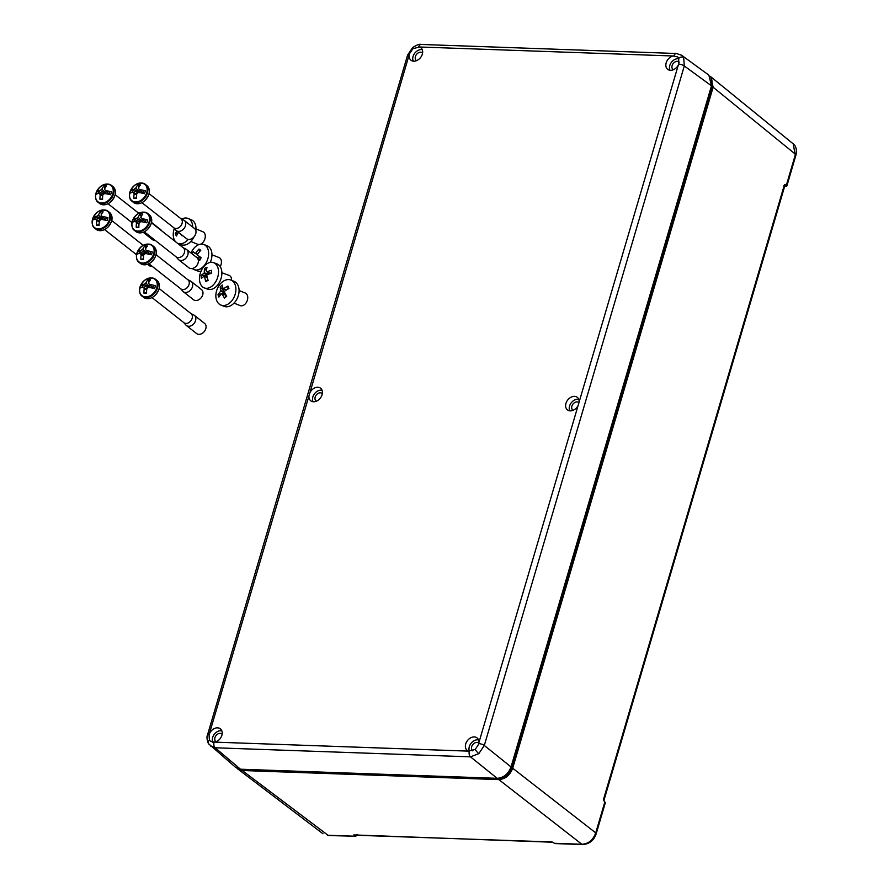 <?xml version="1.0" encoding="UTF-8"?>
<svg xmlns="http://www.w3.org/2000/svg" width="889" height="889" viewBox="0 0 889 889"><rect width="100%" height="100%" fill="white"/><g stroke="black" fill="none" stroke-linecap="round" stroke-linejoin="round"><path stroke-width="1.33" d="M328.441 835.493A3.234 1.934 91.8 0 1 328.108 835.527L327.363 835.249A3.234 1.934 91.8 0 0 328.108 835.527L328.763 835.549A3.234 1.911 -88 0 1 328.03 835.271L354.811 836.216L353.811 834.927L552.558 842.227M552.502 842.194L554.425 843.294L581.206 844.239A3.234 1.911 92 0 0 581.939 844.528L581.939 844.528A3.234 1.911 92 0 0 582.273 844.483M710.055 76.243L710.8 76.776L713.134 87.233L512.697 768.229C509.953 775.286 505.33 779.075 498.84 779.609L242.23 770.507L237.085 768.363M498.184 778.297L499.096 778.331C504.941 777.919 509.086 774.519 511.531 768.129L510.819 767.574M711.733 79.532L712.256 87.178L511.531 768.129L711.978 87.078L711.956 80.643M511.82 768.218C509.341 774.719 505.119 778.175 499.151 778.62L240.641 769.218M581.206 844.239L581.873 844.272C588.462 843.861 593.085 840.072 595.741 832.893A3.234 1.011 16.1 0 1 596.23 833.682L596.441 832.949A3.234 1.033 -163.6 0 0 595.952 832.137L604.853 801.922L603.398 799.767L603.887 800.589L784.92 185.479L784.431 184.69L786.354 185.223L795.244 155.008A3.234 1.033 16.4 0 1 795.733 155.819L795.944 155.086C796.989 149.708 796.066 145.952 793.199 143.84L710.8 76.776M795.244 155.008L793.199 143.84M354.344 835.86L357.467 834.449M784.576 186.646L785.887 184.868M713.134 87.233L795.466 154.253A3.234 1.056 16.7 0 1 795.944 155.086M498.84 779.609L581.873 844.272A3.234 1.889 92.3 0 0 582.595 844.55L582.595 844.55C589.34 844.094 593.885 840.483 596.23 833.682L596.23 833.682M553.725 842.783L551.991 841.95L355.189 835.227M604.398 801.545L603.398 799.767L784.431 184.69L785.432 185.245L783.865 185.69M596.441 832.949L605.331 802.745L603.853 800.533M603.398 799.767L604.164 801.145M579.039 402.728A4.845 3.589 -51.8 0 0 578.883 402.573A4.845 3.589 -51.8 0 0 574.972 402.417A4.845 3.589 -51.8 0 0 571.894 406.162A4.845 3.589 -51.8 0 0 572.894 410.185A4.845 3.589 -51.8 0 0 573.083 410.307M322.34 393.627A4.845 3.589 -51.8 0 0 322.174 393.471A4.845 3.589 -51.8 0 0 318.273 393.316A4.845 3.589 -51.8 0 0 315.184 397.061A4.845 3.589 -51.8 0 0 316.184 401.083A4.845 3.589 -51.8 0 0 316.373 401.206M679.285 62.174A4.845 3.589 -51.8 0 0 679.107 62.008A4.845 3.589 -51.8 0 0 675.207 61.852A4.845 3.589 -51.8 0 0 672.117 65.608A4.845 3.589 -51.8 0 0 673.117 69.62A4.845 3.589 -51.8 0 0 673.306 69.753M222.106 734.181A4.845 3.589 -51.8 0 0 221.939 734.025A4.845 3.589 -51.8 0 0 218.038 733.87A4.845 3.589 -51.8 0 0 214.949 737.614A4.845 3.589 -51.8 0 0 215.949 741.637A4.845 3.589 -51.8 0 0 216.138 741.759M478.815 743.282A4.845 3.589 -51.8 0 0 478.649 743.126A4.845 3.589 -51.8 0 0 474.737 742.971A4.845 3.589 -51.8 0 0 471.659 746.716A4.845 3.589 -51.8 0 0 472.659 750.738A4.845 3.589 -51.8 0 0 472.87 750.872M422.575 53.062A4.845 3.589 -51.8 0 0 422.408 52.907A4.845 3.589 -51.8 0 0 418.497 52.751A4.845 3.589 -51.8 0 0 415.419 56.507A4.845 3.589 -51.8 0 0 416.419 60.519A4.845 3.589 -51.8 0 0 416.608 60.652M578.072 405.617L579.117 402.05A7.968 5.89 -51.8 0 0 577.472 397.483A7.968 5.89 -51.8 0 0 571.038 397.216A7.968 5.89 -51.8 0 0 565.96 403.384A7.968 5.89 -51.8 0 0 567.615 410.007A7.968 5.89 -51.8 0 0 578.072 405.617L478.893 742.604A7.968 5.89 -51.8 0 0 477.237 738.048A7.968 5.89 -51.8 0 0 470.803 737.77A7.968 5.89 -51.8 0 0 465.725 743.937A7.968 5.89 -51.8 0 0 467.392 750.56A7.968 5.89 -51.8 0 0 468.503 751.127L475.193 749.471L478.571 744.404L478.893 742.604M578.75 399.361A7.757 5.734 -51.8 0 0 569.549 406.084A7.757 5.734 -51.8 0 0 569.749 410.818M308.928 396.072A7.968 5.89 -51.8 0 0 310.917 400.906A7.968 5.89 -51.8 0 0 322.085 394.738A7.968 5.89 -51.8 0 0 320.762 388.382A7.968 5.89 -51.8 0 0 309.972 392.505L209.026 734.847L209.415 740.048L210.704 741.47L214.949 742.137A7.968 5.89 -51.8 0 0 221.861 735.292A7.968 5.89 -51.8 0 0 220.528 728.947A7.968 5.89 -51.8 0 0 209.748 733.069M322.051 390.26A7.757 5.734 -51.8 0 0 312.839 396.983A7.757 5.734 -51.8 0 0 313.039 401.717M478.526 739.915A7.757 5.734 -51.8 0 0 469.314 746.638A7.757 5.734 -51.8 0 0 469.514 751.372M678.751 64.097L678.674 58.118L677.718 56.952L673.095 55.985A7.968 5.89 -51.8 0 0 666.183 62.83A7.968 5.89 -51.8 0 0 667.85 69.453A7.968 5.89 -51.8 0 0 678.296 65.064L678.751 64.097A4.312 1.378 16.4 0 1 684.297 65.975L484.305 745.46L478.804 753.65L470.448 756.839L215.171 747.782L210.271 745.882M679.007 58.807A7.757 5.734 -51.8 0 0 669.773 65.519A7.757 5.734 -51.8 0 0 669.973 70.253M409.151 55.518A7.968 5.89 -51.8 0 0 411.151 60.341A7.968 5.89 -51.8 0 0 422.319 54.185A7.968 5.89 -51.8 0 0 420.997 47.828A7.968 5.89 -51.8 0 0 419.541 46.995L412.896 48.695L409.485 53.729L309.972 392.505M422.286 49.706A7.757 5.734 -51.8 0 0 413.074 56.418A7.757 5.734 -51.8 0 0 413.274 61.152M221.817 730.814A7.757 5.734 -51.8 0 0 212.615 737.537A7.757 5.734 -51.8 0 0 212.815 742.271M681.563 55.207L683.674 57.541L684.297 65.975L711.489 85.833L511.031 766.94C508.275 774.008 503.663 777.797 497.162 778.32L240.452 769.218L235.718 767.463L208.404 743.582A4.312 2.778 -29.8 0 1 209.415 740.048M412.896 48.695A4.312 0.833 50.6 0 1 412.652 47.539C416.93 44.839 419.752 43.805 421.119 44.45L676.385 53.496L681.663 55.285L708.866 75.154L711.489 85.833M190.991 252.998A13.457 8.934 111.1 0 1 203.825 244.497A13.457 8.934 111.1 0 1 205.27 245.297A13.457 8.934 111.1 0 1 206.848 261.41A13.457 8.934 111.1 0 1 194.146 269.611A13.457 8.934 111.1 0 1 192.702 268.811A13.457 8.934 111.1 0 1 192.302 268.489M198.147 259.477A20.391 2.778 28.1 0 0 199.669 260.455A18.702 0.933 -61.5 0 1 201.17 257.632A20.391 2.778 28.1 0 1 197.447 255.165A20.291 12.502 65.1 0 1 197.414 254.61A20.391 14.991 126.7 0 1 200.736 250.354A18.702 6.979 -117.4 0 0 199.847 249.642A18.702 6.979 -117.4 0 0 198.98 249.042A20.391 14.991 126.7 0 0 195.658 253.298L197.736 254.11M203.825 244.497L207.137 245.775A13.457 8.934 111.1 0 1 208.582 246.575A13.457 8.934 111.1 0 1 210.282 262.411M201.081 271.156A13.457 8.934 111.1 0 1 197.458 270.889L194.146 269.611M211.938 254.787L219.005 257.51A6.779 4.501 111.1 0 1 219.739 257.91A6.779 4.501 111.1 0 1 220.228 266.633M199.525 251.72L198.98 249.042M197.547 254.398L195.213 253.498A20.391 2.778 28.1 0 1 193.235 251.709A18.702 18.502 -131.5 0 0 192.046 253.821M196.68 257.477L200.147 259.544M198.414 258.41L197.58 258.355M198.603 258.388L199.558 256.599M200.114 259.599L197.803 258.699M198.247 258.077L195.669 256.677M224.795 292.837L220.75 291.203A20.391 11.735 159 0 0 217.983 294.637A18.702 14.891 1.2 0 0 218.383 295.881A18.702 14.891 1.2 0 0 218.927 297.093A20.391 11.735 159 0 1 221.694 293.67A20.291 2.078 -163.8 0 1 222.117 293.748A20.391 8.779 49.4 0 0 224.495 298.093A18.702 1.578 -43 0 0 226.706 296.204A20.391 8.779 49.4 0 1 224.328 291.848A20.291 14.435 100.2 0 1 224.495 291.27A20.391 11.735 159 0 1 228.94 288.514A18.702 3.5 -103.3 0 0 228.462 287.236A18.702 3.5 -103.3 0 0 227.984 286.047A20.391 11.735 159 0 0 223.55 288.803L226.417 289.947M235.096 284.636A13.457 9.357 111.9 0 1 232.54 299.804A13.457 9.357 111.9 0 1 220.861 305.038A13.457 9.357 111.9 0 1 216.66 300.46A13.457 9.357 111.9 0 1 219.227 285.291A13.457 9.357 111.9 0 1 230.896 280.057A13.457 9.357 111.9 0 1 235.096 284.636M230.896 280.057L234.063 281.324A13.457 9.357 111.9 0 1 238.263 285.914A13.457 9.357 111.9 0 1 235.707 301.071A13.457 9.357 111.9 0 1 224.028 306.305L220.861 305.038M239.074 290.536L245.22 293.003A6.779 4.712 111.9 0 1 247.342 295.315A6.779 4.712 111.9 0 1 246.042 302.96A6.779 4.712 111.9 0 1 240.163 305.594L234.018 303.127M227.928 289.058L227.984 286.047M220.75 291.203A20.291 14.435 -79.8 0 1 220.917 290.625L224.417 292.025M226.328 290.014L223.128 288.725A20.391 8.779 49.4 0 1 222.417 285.047A18.702 16.802 -143 0 0 220.205 286.947A20.391 8.779 49.4 0 0 220.917 290.625M217.983 294.637L221.594 293.781M221.894 293.703L224.884 293.003M224.495 298.093L226.351 295.637M226.206 295.392L222.117 293.748M224.439 291.481L220.205 286.947M176.278 230.595L186.523 238.663A6.456 4.778 -51.8 0 0 195.724 233.763A6.456 4.778 -51.8 0 0 194.513 228.506L184.267 220.439A6.456 4.778 128.2 0 1 185.479 225.695A6.456 4.778 128.2 0 1 176.278 230.595A6.456 4.778 128.2 0 1 175.778 230.118L173.622 227.617M146.696 192.791A10.435 7.723 -51.8 0 0 141.084 183.001A10.435 7.723 -51.8 0 0 129.894 192.191A10.435 7.723 -51.8 0 0 135.506 201.97A10.435 7.723 -51.8 0 0 146.696 192.791M149.108 193.669L180.989 218.75A5.756 4.256 128.2 0 1 182.067 223.439A5.756 4.256 128.2 0 1 173.855 227.806L141.984 202.714M180.745 218.561L183.69 220.072A6.456 4.778 128.2 0 1 184.267 220.439M144.951 192.257A9.046 6.69 -51.8 0 0 145.263 190.813A15.002 4.901 16.7 0 0 143.551 190.357A14.991 4.801 -163.6 0 0 139.14 189.524A3.412 2.523 128.2 0 0 138.573 188.39A3.412 2.523 128.2 0 0 138.384 188.224A14.991 8.868 -88 0 1 140.44 184.912A15.069 9.835 41.2 0 0 137.839 184.823A14.991 8.868 92 0 0 135.784 188.135A3.412 2.523 128.2 0 0 134.295 189.357A14.991 4.801 -163.6 0 0 131.628 189.913A15.069 13.357 -113.9 0 1 131.628 189.913A15.002 4.901 16.7 0 0 130.927 190.302A9.046 6.69 -51.8 0 0 130.383 191.735A9.046 6.69 -51.8 0 0 130.072 193.191A15.002 4.701 -163.9 0 1 130.761 192.835A14.991 4.801 16.4 0 1 133.428 192.291A3.412 2.523 128.2 0 0 134.183 193.591A14.991 8.868 92 0 0 133.872 198.28A15.069 1.534 -2.3 0 0 136.473 198.369A14.991 8.868 -88 0 1 136.784 193.68A3.412 2.523 128.2 0 0 138.273 192.457A14.991 4.801 16.4 0 1 142.685 193.269A15.069 2 -76.2 0 1 142.696 193.257A15.002 4.701 -163.9 0 1 144.418 193.702A9.046 6.69 -51.8 0 0 144.951 192.257M143.551 190.357A15.069 2 -76.2 0 1 143.551 190.335L145.263 190.813M139.106 192.58A2.734 2.022 128.2 0 1 139.695 192.102L135.784 188.135M139.695 192.102L139.962 190.279M138.817 187.346L137.839 184.823M134.183 193.591L136.606 195.002M136.473 197.814L133.872 198.28M134.295 189.357L139.062 192.613M137.639 193.113L137.806 192.569L131.628 189.913L132.594 190.357L131.972 192.491M136.662 194.502L133.428 192.291M143.007 192.757L139.14 189.524M130.927 190.302L132.594 190.357M143.596 190.746L142.851 193.291M176.855 231.051A20.391 13.335 152 0 0 175.289 233.818A18.702 13.568 -3.5 0 0 175.8 234.918A18.702 13.568 -3.5 0 0 176.433 235.974A20.391 13.335 152 0 1 178.578 232.407M181.756 219.083A13.457 8.957 112.4 0 1 188.09 218.461A13.457 8.957 112.4 0 1 191.457 221.65A13.457 8.957 112.4 0 1 192.713 227.084M188.201 239.397A13.457 8.957 112.4 0 1 177.856 243.353A13.457 8.957 112.4 0 1 177.211 243.041M175.678 241.83A13.457 8.957 112.4 0 1 174.488 240.152A13.457 8.957 112.4 0 1 174.333 228.44M182.045 235.863L182.434 235.441L182.045 235.863A20.391 7.356 42.5 0 1 180.667 234.051M188.09 218.461L191.368 219.805A13.457 8.957 112.4 0 1 194.735 222.995A13.457 8.957 112.4 0 1 195.858 230.662M193.969 236.907A13.457 8.957 112.4 0 1 181.134 244.697L177.856 243.353M195.98 228.918L202.959 231.785A6.779 4.512 112.4 0 1 204.659 233.396A6.779 4.512 112.4 0 1 200.747 244.153M199.025 244.564A6.779 4.512 112.4 0 1 197.803 244.331L190.824 241.464M175.289 233.818L178.2 232.929M183.256 291.67L193.513 299.737A6.456 4.778 -51.8 0 0 202.714 294.848A6.456 4.778 -51.8 0 0 201.503 289.581L191.246 281.513A6.456 4.778 128.2 0 1 192.457 286.78A6.456 4.778 128.2 0 1 183.256 291.67A6.456 4.778 128.2 0 1 182.767 291.203L180.6 288.692M153.686 253.865A10.435 7.723 -51.8 0 0 148.074 244.086A10.435 7.723 -51.8 0 0 136.873 253.276A10.435 7.723 -51.8 0 0 142.484 263.055A10.435 7.723 -51.8 0 0 153.686 253.865M156.086 254.743L187.968 279.824A5.756 4.256 128.2 0 1 189.046 284.524A5.756 4.256 128.2 0 1 180.845 288.881L148.963 263.8M187.735 279.635L190.668 281.146A6.456 4.778 128.2 0 1 191.246 281.513M151.941 253.332A9.046 6.69 -51.8 0 0 152.252 251.887A15.002 4.901 16.7 0 0 150.53 251.431A14.991 4.801 -163.6 0 0 146.118 250.609A3.412 2.523 128.2 0 0 145.563 249.465A3.412 2.523 128.2 0 0 145.374 249.298A14.991 8.868 -88 0 1 147.418 245.986A15.069 9.835 41.2 0 0 144.818 245.897A14.991 8.868 92 0 0 142.773 249.209A3.412 2.523 128.2 0 0 141.284 250.431A14.991 4.801 -163.6 0 0 138.606 250.998A15.069 13.357 -113.9 0 0 138.606 251.009A15.002 4.901 16.7 0 0 137.906 251.376A9.046 6.69 -51.8 0 0 137.373 252.82A9.046 6.69 -51.8 0 0 137.062 254.265A15.002 4.701 -163.9 0 1 137.751 253.91A14.991 4.801 16.4 0 1 140.418 253.365A3.412 2.523 128.2 0 0 141.162 254.676A14.991 8.868 92 0 0 140.862 259.355A15.069 1.534 -2.3 0 0 143.462 259.444A14.991 8.868 -88 0 1 143.762 254.765A3.412 2.523 128.2 0 0 145.251 253.543A14.991 4.801 16.4 0 1 149.674 254.354A15.069 2 -76.2 0 1 149.674 254.332A15.002 4.701 -163.9 0 1 151.408 254.776A9.046 6.69 -51.8 0 0 151.941 253.332M150.53 251.431A15.069 2 -76.2 0 1 150.541 251.42L152.252 251.887M146.096 253.654A2.734 2.022 128.2 0 1 146.674 253.187L142.773 249.209M146.674 253.187L146.941 251.365M145.807 248.42L144.818 245.897M141.162 254.676L143.596 256.088M143.451 258.899L140.862 259.355M141.284 250.431L146.052 253.698M144.629 254.198L138.606 250.998M143.651 255.588L140.418 253.365M149.985 253.843L146.118 250.609M137.906 251.376L139.584 251.443L138.606 251.009M139.584 251.443L138.951 253.576M150.585 251.831L149.83 254.376M186.357 325.496L196.613 333.564A6.456 4.778 -51.8 0 0 205.804 328.674A6.456 4.778 -51.8 0 0 204.603 323.407L194.347 315.339A6.456 4.778 128.2 0 1 195.558 320.607A6.456 4.778 128.2 0 1 186.357 325.496A6.456 4.778 128.2 0 1 185.857 325.018L183.701 322.518M156.786 287.692A10.435 7.723 -51.8 0 0 151.174 277.913A10.435 7.723 -51.8 0 0 139.973 287.091A10.435 7.723 -51.8 0 0 145.585 296.882A10.435 7.723 -51.8 0 0 156.786 287.692M159.187 288.569L191.068 313.65A5.756 4.256 128.2 0 1 192.146 318.34A5.756 4.256 128.2 0 1 183.945 322.707L152.063 297.626M190.824 313.461L193.769 314.973A6.456 4.778 128.2 0 1 194.347 315.339M155.042 287.158A9.046 6.69 -51.8 0 0 155.353 285.713A15.002 4.901 16.7 0 0 153.63 285.258A14.991 4.801 -163.6 0 0 149.219 284.424A3.412 2.523 128.2 0 0 148.652 283.291A3.412 2.523 128.2 0 0 148.474 283.124A14.991 8.868 -88 0 1 150.519 279.813A15.069 9.835 41.2 0 0 147.918 279.724A14.991 8.868 92 0 0 145.863 283.035A3.412 2.523 128.2 0 0 144.374 284.258A14.991 4.801 -163.6 0 0 141.707 284.813A15.069 13.357 -113.9 0 1 141.707 284.813A15.002 4.901 16.7 0 0 141.007 285.202A9.046 6.69 -51.8 0 0 140.473 286.647A9.046 6.69 -51.8 0 0 140.151 288.092A15.002 4.701 -163.9 0 1 140.851 287.736A14.991 4.801 16.4 0 1 143.518 287.191A3.412 2.523 128.2 0 0 144.262 288.492A14.991 8.868 92 0 0 143.962 293.181A15.069 1.534 -2.3 0 0 146.563 293.27A14.991 8.868 -88 0 1 146.863 288.592A3.412 2.523 128.2 0 0 148.352 287.358A14.991 4.801 16.4 0 1 152.775 288.18A15.069 2 -76.2 0 1 152.775 288.158A15.002 4.701 -163.9 0 1 154.497 288.603A9.046 6.69 -51.8 0 0 155.042 287.158M153.63 285.258A15.069 2 -76.2 0 1 153.63 285.236L155.353 285.713M149.185 287.48A2.734 2.022 128.2 0 1 149.774 287.003L145.863 283.035M149.774 287.003L150.041 285.191M148.896 282.246L147.918 279.724M144.262 288.492L146.685 289.914M146.552 292.725L143.962 293.181M144.374 284.258L149.141 287.525M147.718 288.025L147.885 287.48L141.707 284.813L142.673 285.258L142.051 287.391M146.741 289.414L143.518 287.191M153.086 287.658L149.219 284.424M141.007 285.202L142.673 285.258M153.675 285.658L152.93 288.192M207.515 274.612L203.97 273.323A20.391 8.79 175.1 0 0 201.158 275.512A18.702 16.869 -0.2 0 0 201.214 276.968A18.702 16.869 -0.2 0 0 201.403 278.424A20.391 8.79 175.1 0 1 204.226 276.235L207.226 277.324M218.461 270.523A13.457 8.879 109.9 0 1 214.282 283.835A13.457 8.879 109.9 0 1 204.403 287.958A13.457 8.879 109.9 0 1 199.514 280.079A13.457 8.879 109.9 0 1 203.692 266.778A13.457 8.879 109.9 0 1 213.571 262.655A13.457 8.879 109.9 0 1 218.461 270.523M207.259 277.446L204.559 276.468A20.391 12.546 63.2 0 0 205.848 281.513A18.702 3.023 -34.1 0 0 208.115 280.368A20.391 12.546 63.2 0 1 206.837 275.323A20.291 15.013 124.9 0 1 207.104 274.779A20.391 8.79 175.1 0 1 211.682 273.234A18.702 0.589 -94 0 0 211.56 271.745A18.702 0.589 -94 0 0 211.438 270.323A20.391 8.79 175.1 0 0 206.859 271.878L211.06 273.401M213.571 262.655L216.927 263.866A13.457 8.879 109.9 0 1 221.817 271.745A13.457 8.879 109.9 0 1 217.627 285.047A13.457 8.879 109.9 0 1 207.759 289.169L204.403 287.958M221.861 272.756L229.106 275.379A6.779 4.478 109.9 0 1 231.562 279.346A6.779 4.478 109.9 0 1 231.585 280.335M211.449 273.29L211.438 270.323M203.97 273.323A20.291 15.013 -55.1 0 1 204.248 272.79L208.359 274.279M206.859 271.878A20.291 2.645 26.6 0 1 206.515 271.645A20.391 12.546 63.2 0 1 206.993 267.233A18.702 14.424 -135.6 0 0 204.726 268.378A20.391 12.546 63.2 0 0 204.248 272.79M201.158 275.512L206.937 275.112M205.848 281.513L207.826 279.49M208.648 274.168L207.17 271.99M206.526 271.034L204.726 268.378M178.645 259.721L188.901 267.789A6.456 4.778 -51.8 0 0 198.103 262.9A6.456 4.778 -51.8 0 0 196.891 257.632L186.634 249.565A6.456 4.778 128.2 0 1 187.846 254.832A6.456 4.778 128.2 0 1 178.645 259.721A6.456 4.778 128.2 0 1 178.156 259.244L175.989 256.743M149.074 221.917A10.435 7.723 -51.8 0 0 143.462 212.138A10.435 7.723 -51.8 0 0 132.261 221.317A10.435 7.723 -51.8 0 0 137.873 231.107A10.435 7.723 -51.8 0 0 149.074 221.917M151.474 222.795L183.356 247.875A5.756 4.256 128.2 0 1 184.434 252.565A5.756 4.256 128.2 0 1 176.233 256.932L144.351 231.851M183.123 247.687L186.057 249.198A6.456 4.778 128.2 0 1 186.634 249.565M147.33 221.383A9.046 6.69 -51.8 0 0 147.641 219.939A15.002 4.901 16.7 0 0 145.918 219.483A14.991 4.801 -163.6 0 0 141.507 218.65A3.412 2.523 128.2 0 0 140.951 217.516A3.412 2.523 128.2 0 0 140.762 217.349A14.991 8.868 -88 0 1 142.807 214.038A15.069 9.835 41.2 0 0 140.206 213.949A14.991 8.868 92 0 0 138.162 217.26A3.412 2.523 128.2 0 0 136.673 218.483A14.991 4.801 -163.6 0 0 133.995 219.038A15.069 13.357 -113.9 0 0 133.995 219.061A15.002 4.901 16.7 0 0 133.294 219.427A9.046 6.69 -51.8 0 0 132.761 220.872A9.046 6.69 -51.8 0 0 132.45 222.317A15.002 4.701 -163.9 0 1 133.139 221.961A14.991 4.801 16.4 0 1 135.806 221.417A3.412 2.523 128.2 0 0 136.55 222.717A14.991 8.868 92 0 0 136.25 227.406A15.069 1.534 -2.3 0 0 138.851 227.495A14.991 8.868 -88 0 1 139.151 222.817A3.412 2.523 128.2 0 0 140.64 221.594A14.991 4.801 16.4 0 1 145.063 222.406A15.069 2 -76.2 0 1 145.063 222.383A15.002 4.701 -163.9 0 1 146.796 222.828A9.046 6.69 -51.8 0 0 147.33 221.383M145.918 219.483A15.069 2 -76.2 0 1 145.929 219.472L147.641 219.939M141.484 221.705A2.734 2.022 128.2 0 1 142.062 221.228L138.162 217.26M142.062 221.228L142.329 219.416M141.195 216.472L140.206 213.949M136.55 222.717L138.984 224.139M138.84 226.951L136.25 227.406M136.673 218.483L141.44 221.75M140.018 222.25L133.995 219.038M139.04 223.639L135.806 221.417M145.374 221.883L141.507 218.65M133.294 219.427L134.972 219.483L133.995 219.061M134.972 219.483L134.339 221.617M145.974 219.883L145.218 222.417M157.909 256.165A6.456 4.778 -51.8 0 0 157.186 255.421L156.131 254.576M109.38 219.705A10.435 7.723 -51.8 0 0 103.757 209.915A10.435 7.723 -51.8 0 0 92.567 219.105A10.435 7.723 -51.8 0 0 98.179 228.884A10.435 7.723 -51.8 0 0 109.38 219.705M107.625 219.172A9.046 6.69 -51.8 0 0 107.947 217.727A15.002 4.901 16.7 0 0 106.224 217.272A14.991 4.801 -163.6 0 0 101.813 216.438A3.412 2.523 128.2 0 0 101.246 215.305A3.412 2.523 128.2 0 0 101.057 215.138A14.991 8.868 -88 0 1 103.113 211.826A15.069 9.835 41.2 0 0 100.513 211.738A14.991 8.868 92 0 0 98.457 215.038A3.412 2.523 128.2 0 0 96.968 216.271A14.991 4.801 -163.6 0 0 94.301 216.827A15.069 13.357 -113.9 0 0 94.29 216.849A15.002 4.901 16.7 0 0 93.601 217.216A9.046 6.69 -51.8 0 0 93.056 218.65A9.046 6.69 -51.8 0 0 92.745 220.105A15.002 4.701 -163.9 0 1 93.434 219.75A14.991 4.801 16.4 0 1 96.101 219.205A3.412 2.523 128.2 0 0 96.857 220.505A14.991 8.868 92 0 0 96.545 225.195A15.069 1.534 -2.3 0 0 99.157 225.284A14.991 8.868 -88 0 1 99.457 220.594A3.412 2.523 128.2 0 0 100.946 219.372A14.991 4.801 16.4 0 1 105.358 220.183A15.069 2 -76.2 0 1 105.369 220.172A15.002 4.701 -163.9 0 1 107.091 220.605A9.046 6.69 -51.8 0 0 107.625 219.172M106.224 217.272A15.069 2 -76.2 0 1 106.224 217.249L107.947 217.727M101.779 219.483A2.734 2.022 128.2 0 1 102.368 219.016L98.457 215.038M102.368 219.016L102.635 217.194M101.49 214.26L100.513 211.738M96.857 220.505L99.279 221.917M99.146 224.728L96.545 225.195M96.968 216.271L101.735 219.527M100.313 220.028L100.479 219.483L94.301 216.827M99.335 221.417L96.101 219.205M105.68 219.672L101.813 216.438M93.601 217.216L95.267 217.272L94.29 216.849M95.267 217.272L94.645 219.405M106.269 217.661L105.524 220.205M147.652 264.355L149.196 265.578A6.456 4.778 -51.8 0 0 152.197 266.333M161.587 230.751A6.456 4.778 -51.8 0 0 160.609 229.562L151.552 222.439M112.792 193.846A10.435 7.723 -51.8 0 0 107.18 184.067A10.435 7.723 -51.8 0 0 95.979 193.246A10.435 7.723 -51.8 0 0 101.602 203.036A10.435 7.723 -51.8 0 0 112.792 193.846M111.047 193.313A9.046 6.69 -51.8 0 0 111.358 191.868A15.002 4.901 16.7 0 0 109.636 191.413A14.991 4.801 -163.6 0 0 105.224 190.579A3.412 2.523 128.2 0 0 104.669 189.446A3.412 2.523 128.2 0 0 104.48 189.279A14.991 8.868 -88 0 1 106.536 185.968A15.069 9.835 41.2 0 0 103.924 185.879A14.991 8.868 92 0 0 101.879 189.19A3.412 2.523 128.2 0 0 100.39 190.413A14.991 4.801 -163.6 0 0 97.723 190.968A15.069 13.357 -113.9 0 1 97.723 190.968A15.002 4.901 16.7 0 0 97.012 191.357A9.046 6.69 -51.8 0 0 96.479 192.802A9.046 6.69 -51.8 0 0 96.168 194.247A15.002 4.701 -163.9 0 1 96.857 193.891A14.991 4.801 16.4 0 1 99.524 193.346A3.412 2.523 128.2 0 0 100.268 194.647A14.991 8.868 92 0 0 99.968 199.336A15.069 1.534 -2.3 0 0 102.568 199.425A14.991 8.868 -88 0 1 102.868 194.747A3.412 2.523 128.2 0 0 104.369 193.513A14.991 4.801 16.4 0 1 108.78 194.335A15.069 2 -76.2 0 1 108.78 194.313A15.002 4.701 -163.9 0 1 110.514 194.758A9.046 6.69 -51.8 0 0 111.047 193.313M109.636 191.413A15.069 2 -76.2 0 1 109.647 191.391L111.358 191.868M105.202 193.635A2.734 2.022 128.2 0 1 105.78 193.157L101.879 189.19M105.78 193.157L106.047 191.346M104.913 188.401L103.924 185.879M100.268 194.647L102.702 196.069M102.557 198.88L99.968 199.336M100.39 190.413L105.158 193.68M103.735 194.18L97.723 190.968L98.69 191.413L98.057 193.546M102.757 195.569L99.524 193.346M109.103 193.813L105.224 190.579M97.012 191.357L98.69 191.413M109.691 191.802L108.936 194.347M145.107 232.44A6.456 4.778 128.2 0 1 143.473 232.24M143.229 232.329L152.619 239.719A6.456 4.778 -51.8 0 0 155.353 240.508M242.23 770.507L328.03 835.271M712.256 87.178L711.278 86.544M512.697 768.229L595.741 832.893L595.952 832.137M604.398 801.345L605.331 802.745M785.887 185.601L786.843 186.023L795.733 155.819M555.169 843.572L582.595 844.55M357.345 834.615L355.267 835.838M328.763 835.549L354.811 836.216M683.674 57.541A4.312 2.778 150.2 0 0 678.674 58.118M421.119 44.45A4.312 2.545 92 0 0 418.741 46.784M478.804 753.65A4.312 0.833 -129.4 0 1 475.193 749.471M469.314 751.338A4.312 2.545 92 0 0 470.448 756.839L497.162 778.32M208.815 744.071A4.312 2.778 -29.8 0 1 208.404 743.582C206.837 739.692 206.57 736.703 207.604 734.614A4.312 1.378 16.4 0 1 209.304 734.036M214.038 742.293A4.312 2.545 92 0 0 215.171 747.782L240.452 769.218M478.76 743.593A4.312 1.378 16.4 0 1 484.305 745.46L511.031 766.94M579.117 402.05L678.296 65.064M673.095 55.985L419.541 46.995M214.949 742.137L468.503 751.127M207.604 734.614L407.584 55.118A4.312 1.378 16.4 0 1 409.284 54.54M676.385 53.496A4.312 2.545 92 0 0 674.006 55.84M148.852 194.28A10.768 7.968 -51.8 0 0 146.829 185.512C149.23 187.59 149.919 190.546 148.919 194.391C145.074 202.592 139.951 205.27 133.517 202.436A10.768 7.968 -51.8 0 0 148.852 194.28M141.407 183.023A10.768 7.968 128.2 0 1 145.363 184.356A10.768 7.968 128.2 0 1 147.374 193.124A10.768 7.968 128.2 0 1 132.05 201.281A10.768 7.968 128.2 0 1 129.827 197.736M155.831 255.354A10.768 7.968 -51.8 0 0 153.819 246.586C156.22 248.664 156.909 251.62 155.897 255.465C152.063 263.666 146.929 266.356 140.506 263.511A10.768 7.968 -51.8 0 0 155.831 255.354M148.385 244.097A10.768 7.968 128.2 0 1 152.352 245.431A10.768 7.968 128.2 0 1 154.364 254.198A10.768 7.968 128.2 0 1 139.04 262.355A10.768 7.968 128.2 0 1 136.806 258.81M158.931 289.181A10.768 7.968 -51.8 0 0 156.92 280.413C159.309 282.491 160.009 285.447 158.998 289.292C155.164 297.493 150.03 300.171 143.596 297.337A10.768 7.968 -51.8 0 0 158.931 289.181M151.486 277.924A10.768 7.968 128.2 0 1 155.442 279.257A10.768 7.968 128.2 0 1 157.464 288.025A10.768 7.968 128.2 0 1 142.129 296.181A10.768 7.968 128.2 0 1 139.906 292.637M151.219 223.406A10.768 7.968 -51.8 0 0 149.208 214.638C151.608 216.716 152.297 219.672 151.286 223.517C147.452 231.718 142.318 234.396 135.895 231.562A10.768 7.968 -51.8 0 0 151.219 223.406M143.774 212.149A10.768 7.968 128.2 0 1 147.741 213.482A10.768 7.968 128.2 0 1 149.752 222.25A10.768 7.968 128.2 0 1 134.428 230.407A10.768 7.968 128.2 0 1 132.194 226.862M111.525 221.194A10.768 7.968 -51.8 0 0 109.514 212.427C111.903 214.505 112.603 217.461 111.592 221.305C107.747 229.506 102.624 232.185 96.19 229.351A10.768 7.968 -51.8 0 0 111.525 221.194M104.08 209.937A10.768 7.968 128.2 0 1 108.036 211.26A10.768 7.968 128.2 0 1 110.058 220.039A10.768 7.968 128.2 0 1 94.723 228.184A10.768 7.968 128.2 0 1 92.5 224.65M114.937 195.336A10.768 7.968 -51.8 0 0 112.925 186.568C115.326 188.646 116.015 191.602 115.003 195.447C111.169 203.648 106.035 206.326 99.612 203.492A10.768 7.968 -51.8 0 0 114.937 195.336M107.491 184.079A10.768 7.968 128.2 0 1 111.458 185.412A10.768 7.968 128.2 0 1 113.47 194.18A10.768 7.968 128.2 0 1 98.146 202.336A10.768 7.968 128.2 0 1 95.923 198.792M322.963 833.76L237.796 768.985M355.533 836.493L357.534 834.56M784.565 186.679L786.843 186.023M412.652 47.539L407.584 55.118M146.829 185.512L145.363 184.356C138.795 181.445 133.628 184.079 129.872 192.235C129.083 196.936 129.805 199.947 132.05 201.281L133.517 202.436M153.819 246.586L152.352 245.431C145.774 242.53 140.618 245.153 136.85 253.309C136.061 258.01 136.795 261.022 139.04 262.355L140.506 263.511M156.92 280.413L155.442 279.257C148.874 276.346 143.707 278.979 139.951 287.136C139.162 291.836 139.884 294.848 142.129 296.181L143.596 297.337M217.238 285.513L218.727 286.047M149.208 214.638L147.741 213.482C141.162 210.582 136.006 213.204 132.239 221.361C131.45 226.062 132.183 229.073 134.428 230.407L135.895 231.562M109.514 212.427L108.036 211.26C101.468 208.359 96.301 210.993 92.545 219.15C91.756 223.839 92.478 226.862 94.723 228.184L96.19 229.351M111.781 220.583L143.24 245.331M104.658 229.629L136.528 254.71M112.925 186.568L111.458 185.412C104.88 182.501 99.724 185.134 95.956 193.291C95.167 197.991 95.901 201.003 98.146 202.336L99.612 203.492M115.192 194.724L138.795 213.293M108.069 203.781L131.95 222.572"/></g></svg>
